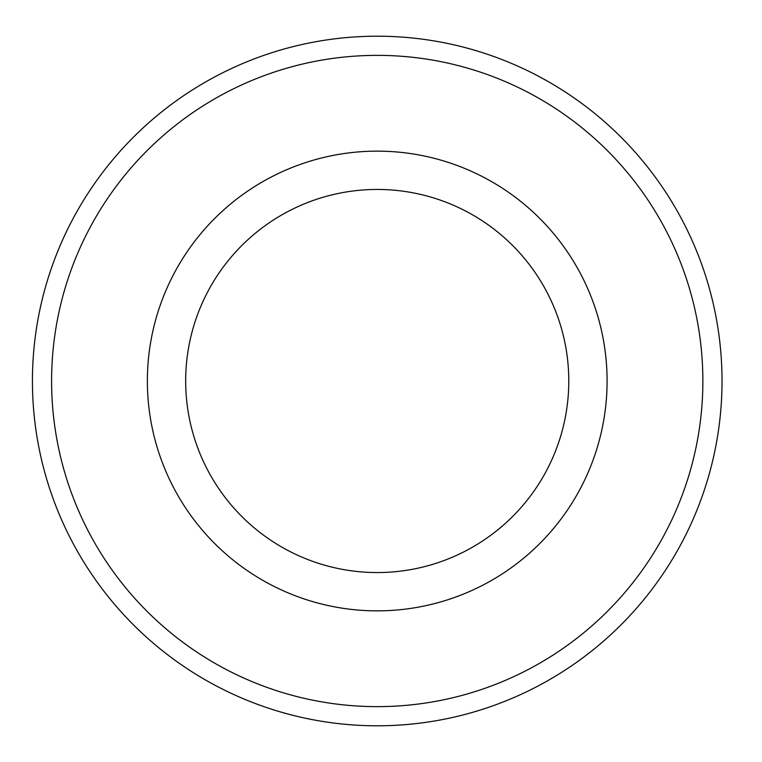 <?xml version="1.0" encoding="UTF-8"?>
<svg xmlns="http://www.w3.org/2000/svg" width="762" height="762" viewBox="0 0 762 762"><rect width="100%" height="100%" fill="white"/><g stroke="black" fill="none" stroke-linecap="round" stroke-linejoin="round"><path stroke-width="1.14" d="M722.024 381A344.786 344.786 0 0 0 204.835 82.401A344.786 344.786 0 0 0 204.835 679.599A344.786 344.786 0 0 0 722.024 381M702.869 381A325.631 325.631 0 0 0 214.417 98.993A325.631 325.631 0 0 0 214.417 663.007A325.631 325.631 0 0 0 702.869 381M607.095 381A229.857 229.857 0 0 0 377.228 151.143A229.857 229.857 0 0 0 147.371 381A229.857 229.857 0 0 0 377.228 610.857A229.857 229.857 0 0 0 607.095 381M568.785 381A191.548 191.548 0 0 0 281.454 215.113A191.548 191.548 0 0 0 281.454 546.887A191.548 191.548 0 0 0 568.785 381"/></g></svg>
